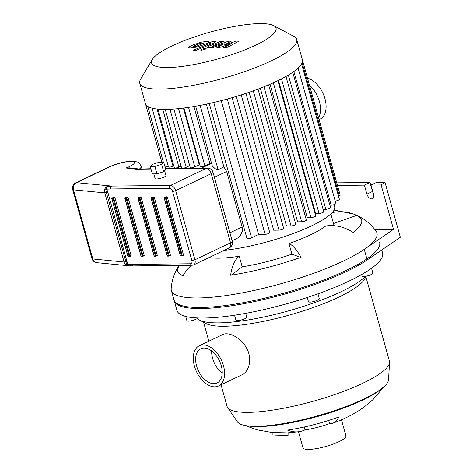 <?xml version="1.0" encoding="UTF-8"?>
<svg xmlns="http://www.w3.org/2000/svg" width="473" height="473" viewBox="0 0 473 473"><rect width="100%" height="100%" fill="white"/><g stroke="black" fill="none" stroke-linecap="round" stroke-linejoin="round"><path stroke-width="0.71" d="M361.62 274.547L362.064 276.126A5.617 1.212 -15.6 0 0 367.515 275.865A5.617 1.212 -15.6 0 0 372.89 273.234A5.617 1.212 -15.6 0 0 372.884 273.104L371.53 268.262M307.296 297.482L308.479 301.715A5.617 1.212 -15.6 0 0 311.855 301.91A5.617 1.212 -15.6 0 0 317.549 300.16A5.617 1.212 -15.6 0 0 319.299 298.694L317.939 293.822M234.549 315.213L235.938 320.197A5.617 1.212 -15.6 0 0 241.106 320.008A5.617 1.212 -15.6 0 0 246.764 317.176L245.694 313.339M185.735 316.437L186.936 320.753A5.617 1.212 -15.6 0 0 188.349 321.149A5.617 1.212 -15.6 0 0 194.019 319.996A5.617 1.212 -15.6 0 0 197.738 317.957M381.729 249.992L382.574 253.031A106.75 23.076 -15.6 0 1 285.964 303.962A106.75 23.076 -15.6 0 1 176.943 310.442L173.993 299.876A106.75 23.076 -15.6 0 0 283.014 293.396A106.75 23.076 -15.6 0 0 379.624 242.466M332.88 423.146A79.233 25.17 70.1 0 1 329.569 423.625A30.171 6.521 164.4 0 1 304.984 429.886A79.233 39.856 -98.2 0 1 299.09 431.678A79.233 39.856 -98.2 0 1 287.495 430.087A62.98 13.616 -15.6 0 0 338.804 417.015A79.233 25.17 70.1 0 1 332.88 423.146C344.486 418.96 354.431 413.922 362.708 408.033A79.233 66.303 -125.4 0 0 369.484 402.363A62.98 13.616 -15.6 0 0 373.315 399.247L384.035 386.618M329.569 423.625L328.682 420.438M304.984 429.886L304.186 427.013M274.718 435.077L288.057 435.426L274.718 435.077M272.891 435.166L272.939 432.529L286.277 432.819M288.057 435.426L288.098 432.807L299.09 431.678M214.795 386.831A22.302 13.699 64.5 0 1 195.367 368.916A22.302 13.699 64.5 0 1 199.328 345.728A22.302 13.699 64.5 0 1 221.305 359.947A22.302 13.699 64.5 0 1 218.55 385.98A22.302 13.699 64.5 0 1 214.795 386.831M199.328 345.728L222.688 334.571C228.37 331.579 240.686 337.279 246.421 347.815C252.541 358.096 249.407 371.595 241.91 374.823L218.55 385.98M222.221 373.091A18.932 11.63 64.5 0 1 211.662 350.978M213.908 383.656A18.932 11.63 64.5 0 1 197.418 368.455A18.932 11.63 64.5 0 1 200.783 348.767A18.932 11.63 64.5 0 1 219.437 360.84A18.932 11.63 64.5 0 1 217.095 382.941A18.932 11.63 64.5 0 1 213.908 383.656M221.039 384.791L227.064 406.372A84.277 18.216 -15.6 0 0 227.643 407.602L237.44 421.863A78.654 17.004 -15.6 0 0 317.229 415.933A78.654 17.004 -15.6 0 0 388.546 379.671L389.545 362.401A84.277 18.216 -15.6 0 0 389.403 361.047L365.907 276.888M227.643 407.602A84.277 18.216 -15.6 0 0 313.132 401.252A84.277 18.216 -15.6 0 0 389.545 362.401M197.288 318.453A89.894 19.434 -15.6 0 0 199.435 320.02L206.116 323.573A84.277 18.216 -15.6 0 0 289.086 315.136A84.277 18.216 -15.6 0 0 364.429 279.372L366.35 276.143M199.435 320.02A89.894 19.434 -15.6 0 0 281.961 312.641A89.894 19.434 -15.6 0 0 365.558 276.303M247.882 425.919A76.407 16.52 -15.6 0 0 258.542 426.593A76.407 16.52 -15.6 0 0 381.723 388.552M298.493 431.76L302.974 447.825A22.302 4.825 -15.6 0 0 325.755 446.471A22.302 4.825 -15.6 0 0 345.94 435.828L341.459 419.764M332.152 212.661A41.577 38.922 -69.5 0 1 353.437 214.038A41.577 38.922 -69.5 0 1 356.281 215.245L356.364 215.534L333.506 223.522M361.679 219.98A95.511 20.646 -15.6 0 0 356.364 215.534M356.281 215.245A95.511 20.646 164.4 0 1 357.576 215.789A95.511 20.646 164.4 0 1 361.644 219.833A95.511 20.646 164.4 0 1 353.136 232.438A41.577 35.67 -127.3 0 0 325.714 226.011A67.42 14.574 164.4 0 1 323.674 227.478A67.42 14.574 164.4 0 1 288.968 243.56L291.918 254.125A67.42 14.574 164.4 0 1 242.176 266.802L231.202 275.162M288.968 243.56A41.577 11.523 70.7 0 1 301.082 257.294A95.511 20.646 164.4 0 1 230.617 275.251A41.577 19.375 -98.9 0 1 239.226 256.23A67.42 14.574 164.4 0 1 209.119 257.525M239.226 256.23L242.176 266.802M191.34 265.252A41.577 38.922 110.5 0 0 183.016 275.789A95.511 20.646 164.4 0 1 177.653 271.2A95.511 20.646 164.4 0 1 179.036 265.637A95.511 20.646 164.4 0 1 179.208 265.388M179.498 265.383A95.511 20.646 -15.6 0 0 177.7 271.348M357.576 215.789C364.866 219.135 371.074 224.32 376.206 231.35A106.75 23.076 164.4 0 1 364.24 249.366A106.75 23.076 164.4 0 1 251.382 291.025A106.75 23.076 164.4 0 1 171.338 290.369A106.75 23.076 164.4 0 1 171.167 288.595C171.912 279.927 174.537 272.277 179.036 265.637M300.722 257.424L291.918 254.125M374.882 229.559L393.506 229.352L364.24 249.366L367.19 259.931L400.335 237.263L384.992 182.312L381.114 184.967L370.98 185.085L373.487 194.066A5.055 3.104 64.5 0 1 372.375 198.666A5.055 3.104 64.5 0 1 366.9 194.143L364.393 185.156L369.992 182.483L372.505 191.464A5.055 3.104 -115.5 0 0 373.274 193.309M384.992 182.312L376.579 182.407L370.98 185.085M336.729 182.862L369.992 182.483M364.393 185.156L337.456 185.463M393.506 229.352L381.114 184.967M171.338 290.369L174.289 300.934A106.75 23.076 -15.6 0 0 254.332 301.591A106.75 23.076 -15.6 0 0 367.19 259.931M183.973 108.021L200.333 166.614A2.808 0.609 -15.6 0 0 202.018 166.715A2.808 0.609 -15.6 0 0 204.868 165.84L209.852 163.457A73.037 15.786 -15.6 0 0 211.532 163.191M173.904 109.05L190.282 167.702A2.808 0.609 -15.6 0 0 191.973 167.803A2.808 0.609 -15.6 0 0 194.817 166.928L199.251 164.811A73.037 15.786 -15.6 0 0 199.813 164.752M165.254 109.411L181.644 168.116A2.808 0.609 -15.6 0 0 183.335 168.217A2.808 0.609 -15.6 0 0 186.179 167.341L189.708 165.656M157.964 109.127L174.366 167.885A2.808 0.609 -15.6 0 0 176.057 167.98A2.808 0.609 -15.6 0 0 178.9 167.105L181.076 166.07M152.087 108.169L168.5 166.975A2.808 0.609 -15.6 0 0 170.191 167.07A2.808 0.609 -15.6 0 0 173.035 166.2L173.798 165.834M195.633 106.236L212.336 166.07L215.191 168.743L218.1 169.689L223.889 166.922L226.668 171.498L242.152 226.975L242.324 231.226L240.385 235.489L237.789 237.949L232.142 240.792M183.412 108.092L199.251 164.811M193.954 106.526L209.852 163.457M224.137 250.353A73.037 15.786 -15.6 0 0 298.835 231.356A73.037 15.786 -15.6 0 0 334.618 206.618L334.056 204.608M285.976 76.449L323.751 211.744A2.808 0.609 164.4 0 1 322.107 212.797A2.808 0.609 164.4 0 1 319.05 213.453L315.615 213.494L278.449 80.386M273.329 82.793L310.968 217.604L307.273 217.645L270.03 84.259M263.958 86.79L301.644 221.766L297.588 221.813L260.298 88.238M253.309 90.84L291.031 225.94L286.472 225.993L249.147 92.3M241.206 94.925L278.964 230.132L273.666 230.197L236.317 96.439M223.889 166.922L206.364 104.149M152.306 59.533L140.682 79.026A81.468 17.613 -15.6 0 0 139.783 83.325L145.448 103.617A81.468 17.613 -15.6 0 0 145.495 103.782A81.468 17.613 -15.6 0 0 147.866 106.496A81.468 17.613 -15.6 0 0 152.288 108.222A81.468 17.613 -15.6 0 0 158.366 109.162A81.468 17.613 -15.6 0 0 165.905 109.405A81.468 17.613 -15.6 0 0 174.85 108.979A81.468 17.613 -15.6 0 0 185.256 107.85A81.468 17.613 -15.6 0 0 197.312 105.934A81.468 17.613 -15.6 0 0 211.431 103.037A81.468 17.613 -15.6 0 0 229.423 98.449A81.468 17.613 -15.6 0 0 243.808 94.086A81.468 17.613 -15.6 0 0 256.313 89.746A81.468 17.613 -15.6 0 0 267.304 85.418A81.468 17.613 -15.6 0 0 276.959 81.108A81.468 17.613 -15.6 0 0 285.325 76.809A81.468 17.613 -15.6 0 0 292.361 72.529A81.468 17.613 -15.6 0 0 297.884 68.266A81.468 17.613 -15.6 0 0 301.52 64.026A81.468 17.613 -15.6 0 0 302.377 59.799L296.713 39.513A81.468 17.613 -15.6 0 0 293.715 36.297L273.678 25.648A64.612 13.965 -15.6 0 0 171.746 46.047A64.612 13.965 -15.6 0 0 152.306 59.533A64.612 13.965 -15.6 0 0 217.58 59.019A64.612 13.965 -15.6 0 0 273.678 25.648M301.567 63.944L339.389 199.399A2.808 0.609 164.4 0 1 338.041 200.339A2.808 0.609 164.4 0 1 335.197 201.072M292.752 72.263L330.544 207.612A2.808 0.609 164.4 0 1 328.895 208.664A2.808 0.609 164.4 0 1 325.838 209.32L323.089 209.356M298.073 68.094L335.877 203.496A2.808 0.609 164.4 0 1 334.228 204.549A2.808 0.609 164.4 0 1 331.171 205.205L329.876 205.217M310.968 217.604A2.808 0.609 -15.6 0 0 314.025 216.947A2.808 0.609 -15.6 0 0 315.674 215.895L277.911 80.647M227.294 99.046L265.075 234.348L258.601 234.425L221.252 100.654M265.075 234.348A2.808 0.609 -15.6 0 0 268.132 233.692A2.808 0.609 -15.6 0 0 269.776 232.639L232.101 97.686M291.031 225.94A2.808 0.609 -15.6 0 0 294.088 225.284A2.808 0.609 -15.6 0 0 295.737 224.232L258.01 89.107M278.964 230.132A2.808 0.609 -15.6 0 0 282.02 229.482A2.808 0.609 -15.6 0 0 283.664 228.424L245.96 93.376M301.644 221.766A2.808 0.609 -15.6 0 0 304.701 221.11A2.808 0.609 -15.6 0 0 306.35 220.057L268.605 84.868M338.514 196.26L339.289 195.893A2.808 0.609 -15.6 0 0 340.164 195.16L302.418 59.965M258.601 234.425L251.524 237.801A2.808 0.609 164.4 0 1 248.68 238.676A2.808 0.609 164.4 0 1 246.989 238.575L209.285 103.516M139.783 83.325A81.468 17.613 -15.6 0 0 222.984 78.382A81.468 17.613 -15.6 0 0 296.713 39.513M212.578 46.342L212.915 45.775L224.025 41.24L220.944 41.275L209.574 45.916L207.239 47.418L212.749 47.667L224.178 43.646L216.888 47.619L219.295 47.596L231.634 43.563L223.794 47.542L226.975 47.507L239.172 41.074L236.482 41.104L223.918 45.195L231.321 41.163L228.625 41.192L213.536 46.33L212.087 46.259M193.54 46.265L196.401 46.236L204.123 43.09L201.262 43.12L196.673 44.71L193.516 46.372M208.835 42.121C209.267 41.648 208.652 41.399 206.979 41.364L201.185 42.203L193.593 44.746C190.761 45.857 189.17 46.691 188.828 47.235C188.402 47.708 189.029 47.956 190.708 47.992L196.478 47.152L204.04 44.628C206.896 43.498 208.498 42.665 208.835 42.121L208.918 41.807M188.828 47.235L188.751 47.542M210.651 42.724L210.308 43.297L193.368 50.197L196.449 50.162L213.63 43.161L215.984 41.654L214.576 41.352L212.82 41.37L209.468 42.741L211.141 42.812M205.412 48.287L201.504 49.287L200.605 50.037L201.327 50.239L205.241 49.245L206.133 48.488L205.412 48.287M150.893 168.737L136.2 169.222L150.982 169.05M136.2 169.222L126.007 168.027L129.377 167.874L137.974 168.879M107.809 192.186L106.75 189.182L105.775 189.72L106.354 192.541L126.569 264.206A1.123 0.514 178.3 0 1 127.722 264.306L107.809 192.186L104.787 192.889L124.086 262.001C124.777 264.171 126.037 265.394 127.87 265.678L127.722 264.306L131.819 264.419A2.247 1.703 89.4 0 0 133.445 265.903A2.247 1.703 89.4 0 0 133.451 265.903L127.905 265.684L126.569 264.206M110.759 188.975L169.494 188.307A3.37 2.069 64.5 0 1 172.574 191.453L191.867 260.564A3.37 2.069 64.5 0 1 190.554 263.757A2.247 1.703 -90.6 0 0 192.18 265.241L193.694 264.892A5.617 3.453 -115.5 0 0 194.929 259.783L175.637 190.672A5.617 3.453 -115.5 0 0 170.505 185.434L111.764 186.096A2.247 1.703 89.4 0 0 110.759 188.975L106.75 189.182L105.917 186.918L105.775 189.72M139.641 168.861A20.676 4.47 -15.6 0 0 141.232 166.33C138.01 160.986 138.885 162.665 134.054 161.228C126.309 161.098 117.99 162.996 109.092 166.934A5.617 3.453 64.5 0 1 110.038 166.715L76.602 182.684L111.764 186.096L105.917 186.918C104.622 188.638 104.249 190.631 104.787 192.889L73.51 189.856A5.617 4.789 -84.5 0 1 76.602 182.684A5.617 3.453 -115.5 0 0 75.656 182.897A5.617 5.617 0 0 0 72.665 189.478A5.617 1.212 -15.6 0 0 73.51 189.856L92.809 258.962A5.617 1.212 164.4 0 1 91.957 258.583A5.617 5.617 0 0 0 96.829 262.669A5.617 4.789 -84.5 0 1 92.809 258.962L124.086 262.001L127.107 261.291M165.627 196.916A0.562 0.343 64.5 0 1 165.792 196.833L166.892 196.821A0.562 0.343 64.5 0 1 167.407 197.342L183.453 254.829A0.562 0.343 64.5 0 1 183.24 255.361L182.206 255.852M139.429 197.211A0.562 0.343 64.5 0 1 139.6 197.129L140.694 197.117A0.562 0.343 64.5 0 1 141.208 197.637L157.261 255.124A0.562 0.343 64.5 0 1 157.042 255.657L156.013 256.147M152.525 197.064A0.562 0.343 64.5 0 1 152.696 196.981L153.796 196.969A0.562 0.343 64.5 0 1 154.31 197.489L170.357 254.977A0.562 0.343 64.5 0 1 170.138 255.509L169.109 255.999M113.23 197.507A0.562 0.343 64.5 0 1 113.402 197.424L114.501 197.412A0.562 0.343 64.5 0 1 115.01 197.933L131.062 255.42A0.562 0.343 64.5 0 1 130.844 255.952L129.815 256.443M126.326 197.359A0.562 0.343 64.5 0 1 126.498 197.276L127.598 197.265A0.562 0.343 64.5 0 1 128.112 197.785L144.159 255.272A0.562 0.343 64.5 0 1 143.94 255.804L142.911 256.295M128.816 265.755L96.829 262.669M163.717 162.251L165.781 169.647L163.705 171.723L156.983 173.851L152.336 173.904L150.272 166.508L152.347 164.433L159.07 162.304L163.717 162.251L161.642 164.326L154.919 166.455L150.272 166.508M163.705 171.723L161.642 164.326M156.983 173.851L154.919 166.455M164.622 170.806L165.946 175.548A5.617 1.212 164.4 0 1 160.861 178.226A5.617 1.212 164.4 0 1 155.12 178.569L153.814 173.887M309.443 85.122A22.473 13.806 64.5 0 1 318.565 117.795M307.497 78.157A22.473 13.806 64.5 0 1 324.726 97.941A22.473 13.806 64.5 0 1 320.002 119.166L319.074 119.61M372.505 191.464L366.9 194.143M165.201 167.554L168.258 166.094M211.567 163.321L200.741 168.489M242.152 226.975L229.919 232.817M214.429 177.34L226.668 171.498M157.077 109.038L173.035 166.2M162.789 109.393L178.9 167.105M169.973 109.287L186.179 167.341M178.546 108.642L194.817 166.928M188.544 107.383L204.868 165.84M218.1 169.689L200.15 105.408M288.353 75.071L325.838 209.32M293.839 71.5L331.171 205.205M281.47 78.873L319.05 213.453M302.123 62.791L339.289 195.893M213.749 102.499L251.524 237.801M126.007 168.027A15.059 3.258 -15.6 0 0 131.914 161.53A15.059 3.258 -15.6 0 0 110.038 166.715M165.574 168.891L206.11 168.429A5.617 3.453 64.5 0 1 211.242 173.674L230.534 242.779L194.929 259.783A2.247 0.485 164.4 0 1 191.867 260.564M172.574 191.453A2.247 0.485 164.4 0 0 175.637 190.672L211.242 173.674A5.617 1.212 -15.6 0 0 212.992 172.202A5.617 5.617 0 0 0 207.517 168.098A5.617 4.263 89.4 0 0 206.11 168.429L170.505 185.434A2.247 1.703 89.4 0 0 169.494 188.307M190.554 263.757L131.819 264.419M230.534 242.779A5.617 3.453 64.5 0 1 229.299 247.893A5.617 5.617 0 0 0 232.29 241.313A5.617 1.212 164.4 0 1 230.534 242.779M144.159 255.272L142.196 256.041A0.562 0.426 89.4 0 0 142.74 256.378A0.562 0.343 -115.5 0 0 142.958 255.846L126.912 198.358A0.562 0.343 -115.5 0 0 126.397 197.838A0.562 0.426 89.4 0 0 126.143 198.554L128.112 197.785M141.646 256.39A0.562 0.426 -90.6 0 1 141.096 256.053L141.055 255.905M125.02 198.412L125.049 198.571A0.562 0.426 -90.6 0 1 125.298 197.85A0.562 0.343 -115.5 0 0 125.055 198.157M127.598 197.265L126.397 197.838L125.298 197.85L126.498 197.276M141.096 256.053L125.049 198.571L126.143 198.554L142.196 256.041L141.096 256.053M131.062 255.42L129.094 256.189A0.562 0.426 89.4 0 0 129.643 256.526A0.562 0.343 -115.5 0 0 129.862 255.994L113.81 198.506A0.562 0.343 -115.5 0 0 113.301 197.986A0.562 0.426 89.4 0 0 113.047 198.701L115.01 197.933M128.544 256.537A0.562 0.426 -90.6 0 1 128 256.2L127.958 256.053M111.924 198.559L111.947 198.719A0.562 0.426 -90.6 0 1 112.202 197.998A0.562 0.343 -115.5 0 0 111.953 198.305M114.501 197.412L113.301 197.986L112.202 197.998L113.402 197.424M128 256.2L111.947 198.719L113.047 198.701L129.094 256.189L128 256.2M170.357 254.977L168.394 255.745A0.562 0.426 89.4 0 0 168.938 256.082A0.562 0.343 -115.5 0 0 169.157 255.55L153.11 198.063A0.562 0.343 -115.5 0 0 152.596 197.543A0.562 0.426 89.4 0 0 152.341 198.258L154.31 197.489M167.844 256.094A0.562 0.426 -90.6 0 1 167.294 255.757L167.253 255.609M151.218 198.116L151.242 198.27A0.562 0.426 -90.6 0 1 151.496 197.554A0.562 0.343 -115.5 0 0 151.248 197.862M153.796 196.969L152.596 197.543L151.496 197.554L152.696 196.981M167.294 255.757L151.242 198.27L152.341 198.258L168.394 255.745L167.294 255.757M157.261 255.124L155.292 255.893A0.562 0.426 89.4 0 0 155.842 256.23A0.562 0.343 -115.5 0 0 156.06 255.698L140.008 198.211A0.562 0.343 -115.5 0 0 139.494 197.69A0.562 0.426 89.4 0 0 139.245 198.406L141.208 197.637M154.742 256.242A0.562 0.426 -90.6 0 1 154.198 255.905L154.157 255.757M138.122 198.264L138.146 198.418A0.562 0.426 -90.6 0 1 138.4 197.702A0.562 0.343 -115.5 0 0 138.151 198.01M140.694 197.117L139.494 197.69L138.4 197.702L139.6 197.129M154.198 255.905L138.146 198.418L139.245 198.406L155.292 255.893L154.198 255.905M180.94 255.946A0.562 0.426 -90.6 0 1 180.39 255.609L180.349 255.461M182.04 255.934A0.562 0.343 -115.5 0 0 182.253 255.402L181.49 255.597A0.562 0.426 89.4 0 0 182.04 255.934M164.314 197.968L164.344 198.122A0.562 0.426 -90.6 0 1 164.592 197.407A0.562 0.343 -115.5 0 0 164.35 197.714M183.453 254.829L182.253 255.402L166.206 197.915A0.562 0.343 -115.5 0 0 165.692 197.395A0.562 0.426 89.4 0 0 165.438 198.11L167.407 197.342M164.344 198.122L165.438 198.11L181.49 255.597L180.39 255.609L164.344 198.122M166.892 196.821L165.692 197.395L164.592 197.407L165.792 196.833M208.859 341.175L203.567 322.219M272.933 432.635L257.188 429.851L244.902 425.464M330.84 213.979L334.121 225.727M334.039 210.083L353.437 214.038M168.14 165.674L165.083 167.135M145.495 103.776L161.831 162.274M147.795 106.455L163.374 162.257M141.232 166.33L141.93 168.837M207.517 168.098L165.485 168.571M192.18 265.241L133.445 265.903M193.694 264.892L229.299 247.893M72.665 189.478L91.957 258.583M109.092 166.934L75.656 182.897M232.29 241.313L212.992 172.202M126.403 197.3L125.203 197.868A0.562 0.562 0 0 0 124.907 198.53L140.954 256.011A0.562 0.562 0 0 0 141.504 256.425L142.604 256.407A0.562 0.562 0 0 0 142.834 256.354L144.034 255.781M113.307 197.448L112.107 198.016A0.562 0.562 0 0 0 111.805 198.678L127.858 256.159A0.562 0.562 0 0 0 128.408 256.573L129.501 256.561A0.562 0.562 0 0 0 129.738 256.502L130.938 255.928M152.602 196.999L151.401 197.572A0.562 0.562 0 0 0 151.106 198.234L167.152 255.716A0.562 0.562 0 0 0 167.702 256.13L168.796 256.112A0.562 0.562 0 0 0 169.032 256.059L170.233 255.485M139.505 197.146L138.305 197.72A0.562 0.562 0 0 0 138.004 198.382L154.056 255.863A0.562 0.562 0 0 0 154.6 256.277L155.7 256.26A0.562 0.562 0 0 0 155.936 256.206L157.137 255.633M165.698 196.851L164.498 197.424A0.562 0.562 0 0 0 164.202 198.086L180.248 255.568A0.562 0.562 0 0 0 180.798 255.982L181.898 255.964A0.562 0.562 0 0 0 182.135 255.911L183.335 255.337"/></g></svg>
